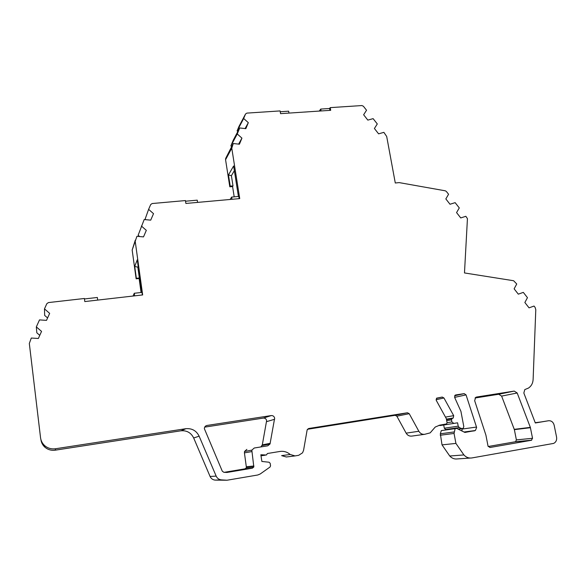 <?xml version="1.0" encoding="UTF-8"?>
<svg xmlns="http://www.w3.org/2000/svg" width="586" height="586" viewBox="0 0 586 586"><rect width="100%" height="100%" fill="white"/><g stroke="black" fill="none" stroke-linecap="round" stroke-linejoin="round"><path stroke-width="0.88" d="M227.009 480.234L215.135 480.102C212.791 479.853 211.107 478.645 210.081 476.469L193.688 437.991C191.058 432.732 186.824 430.329 180.986 430.791L185.952 428.688C192.01 428.22 196.405 430.71 199.13 436.174L216.161 476.103C217.23 478.359 218.981 479.619 221.413 479.875L227.009 480.234L257.752 474.997L260.221 473.979L270.043 467.02L270.556 465.775L270.168 463.284L269.091 462.229L261.876 461.46L260.843 454.765L266.418 455L267.414 453.513L279.888 451.462C283.756 450.912 287.199 451.923 290.224 454.494L295.066 455.915L298.692 455.307L302.552 452.817L303.563 450.341L307.13 429.992L308.573 428.527L407.468 412.771L409.218 413.687L418.851 431.259C420.265 433.567 422.213 434.578 424.696 434.307L430.175 432.871L435.244 427.033L439.786 425.136L446.627 423.905L447.074 422.726L446.305 418.624L436.284 400.399L436.629 398.158L442.225 397.059L443.946 397.975L453.689 415.657L453.242 418.001L451.953 418.66L451.513 419.84L451.901 421.935L453.842 423.422L457.585 422.806L458.215 426.176L459.292 427.553L461.687 428.578L463.101 428.469L463.819 426.667L460.926 411.343L454.619 397.374L455.058 395.25L455.747 394.949L464.193 393.631L466.046 394.876L476.63 427.465L475.393 430.512L464.91 432.446L456.655 428.388L455.132 428.644L454.055 433.442L455.915 443.412L463.907 454.934C466.17 457.38 468.822 458.384 471.877 457.944L553.66 443.404C556.019 442.166 556.986 440.057 556.568 437.083L554.129 425.092C553.228 422.037 551.36 420.587 548.54 420.741L535.318 422.975L523.84 393.023L524.8 389.587L528.447 388.078C531.326 386.13 532.886 383.266 533.121 379.479L535.787 309.708L535.113 307.416L534.029 306.046L529.048 307.848L524.866 302.508L527.459 297.666L523.313 292.377L518.31 294.157L514.127 288.825L516.742 284.005L513.622 280.731L464.478 272.944L467.438 218.644L465.848 216.293L460.743 217.933L456.56 212.601L459.285 207.927L455.139 202.646L450.019 204.258L445.836 198.925L448.576 194.274L446.371 191.468L445.294 190.809L399.154 182.605L395.286 183L386.694 136.487L383.874 132.348L378.6 133.842L374.403 128.495L377.289 123.946L373.121 118.643L367.825 120.108L363.635 114.761L366.536 110.241L363.408 106.256L361.899 105.553L330.226 107.634L329.588 108.491L320.725 109.077L319.289 111.069M462.046 431.04L461.929 428.659M260.843 446.942L262.308 444.869L266.637 420.602C266.205 418.873 265.121 418.03 263.392 418.082L271.289 415.569C273.076 415.518 274.197 416.39 274.658 418.184L270.014 444.005L267.729 445.821L254.251 448.012L251.826 450.151L253.819 466.983L252.39 468.177L226.929 472.463L223.845 472.301L222.277 471.173L204.353 428.652C204.455 426.952 205.312 425.89 206.931 425.465L271.289 415.569M288.964 113.091L288.642 111.186L280.225 111.743M239.183 198.647L238.832 196.442L231.631 197.086L231.983 199.299M142.369 294.97L142.017 292.392L134.267 293.271L134.626 295.857M238.421 196.478L233.616 165.97L228.467 174.936L231.404 175.697L233.001 185.879L230.217 186.121L229.807 186.802L232.583 186.56L233.001 185.879M228.467 174.936L230.217 186.121M141.797 292.414L137.263 259.81L134.707 266.432L137.835 267.172L139.336 277.991L136.348 278.321L136.142 278.819L139.124 278.489L139.336 277.991M134.707 266.432L136.348 278.321M548.54 420.741L535.282 422.894M263.392 418.082L204.704 427.128M205.847 425.883L206.931 425.465M330.226 107.634L330.702 110.314L280.548 113.647L280.093 110.922L246.853 113.113L245.519 114.028L243.666 118.497L248.325 122.657L245.842 128.664L239.74 127.953L237.249 133.96L241.93 138.135L239.425 144.207L233.279 143.519L231.778 148.177L225.566 159.707L229.807 186.802M231.778 148.177L239.733 198.603L185.879 203.452L185.447 200.566L152.14 203.54L150.69 204.551L148.61 209.356L153.517 213.67L150.719 220.146L144.193 219.545L138.135 235.242L139.629 236.554M134.267 293.271L133.059 296.04M97.694 300.091L97.349 297.476L84.457 298.948M231.631 197.086L230.137 199.467M197.57 202.397L197.233 200.163L185.542 201.21M141.072 292.502L139.124 278.489M141.387 226.02L146.324 230.349L143.504 236.891L136.926 236.319L132.165 250.046L136.142 278.819M132.165 250.046L135.278 240.194M148.61 209.356L145.123 219.12L145.768 219.691M234.202 196.859L232.583 186.56M225.566 159.707L225.727 158.323L231.939 146.749M233.279 143.519L225.727 158.323M239.74 127.953L233.301 140.098L230.877 145.921L231.631 146.595M245.519 114.028L238.912 126.591L237.11 130.92L237.828 131.557M470.184 458.062L457.461 458.911C454.494 459.329 451.923 458.362 449.74 456.003L442.027 444.877L440.328 433.794L441.302 430.607L456.655 428.388M446.129 429.882L444.305 428.212L443.712 424.997M453.842 423.422L440.071 425.561L438.958 425.304M424.418 434.343L411.797 436.094C409.387 436.35 407.497 435.376 406.142 433.149L396.854 416.185L395.154 415.298L307.401 429.289M294.582 455.974L286.298 456.992L281.624 455.622L290.224 454.494M180.986 430.791L55.318 450.165C51.312 450.7 47.818 449.682 44.829 447.133C42.602 445.082 41.291 442.555 40.895 439.544M47.598 317.956L44.668 315.429L44.477 308.888L49.656 313.364L46.506 320.366L39.496 319.905L36.332 326.9L36.823 332.811L39.767 335.346M475.056 397.997L498.737 394.253L501.623 396.092L514.369 429.648L516.383 439.896L515.555 441.719L488.182 446.517M224.226 472.331L245.058 468.829L246.435 467.672L244.428 452.861L244.538 451.447L246.882 449.389M135.212 241.329L142.662 294.934L84.794 301.57L84.399 298.486L48.404 302.581L46.821 303.709L44.477 308.888M237.249 133.96L230.877 145.921M185.952 428.688L55.538 448.751L55.318 450.165M44.829 447.133L44.639 445.594C42.324 443.463 40.954 440.84 40.544 437.713L29.322 343.477L31.292 338.041L38.361 338.474L41.547 331.398L36.332 326.9M44.639 445.594C47.737 448.253 51.378 449.301 55.538 448.751M476.645 397.015L475.612 397.447L474.667 400.714L485.911 435.142L488.021 446.019L489.94 447.499L531.348 440.291L532.542 438.291L530.337 427.377L517.189 392.994L514.208 391.089L476.418 397.066M243.666 118.497L237.11 130.92M248.325 122.657L245.087 128.576M245.702 128.649L247.746 123.712M241.93 138.135L238.627 144.119M239.286 144.193L241.366 139.153M320.725 109.077L321.055 110.952M329.918 110.366L329.588 108.491M231.404 175.697L234.356 170.658M137.835 267.172L138.171 266.337M441.302 430.607L455.132 428.644M442.027 444.877L455.915 443.412M462.061 429.069L476.528 427.062M445.463 417.093L453.689 415.657M266.623 421.642L274.644 419.254M262.308 444.869L270.212 443.331M244.428 452.861L251.716 451.616M246.538 466.72L253.921 465.995M245.058 468.829L252.39 468.177M193.688 437.991L199.13 436.174M210.081 476.469L216.161 476.103M215.135 480.102L221.413 479.875M260.997 455.769L264.901 455.205M261.004 455.805L265.224 455.197M395.154 415.298L407.468 412.771M396.854 416.185L409.218 413.687M406.142 433.149L418.851 431.259M436.409 398.377L442.225 397.059M436.057 399.733L443.946 397.975M446.422 419.239L453.029 418.126M446.473 419.525L452.099 418.58M446.678 420.631L451.513 419.84M447.067 422.704L451.901 421.935M444.305 428.212L458.215 426.176M445.345 429.553L459.292 427.553M458.062 429.084L461.687 428.578M454.641 395.762L464.193 393.631M454.619 397.381L466.046 394.876M464.317 432.16L474.543 430.827M440.328 433.794L454.128 431.941M440.247 435.244L454.055 433.442M449.74 456.003L463.907 454.934M515.211 441.822L531.348 440.291M516.383 439.896L532.542 438.291M514.369 429.648L530.433 427.699M514.281 429.34L530.337 427.377M501.623 396.092L517.189 392.994M498.737 394.253L514.208 391.089M231.748 147.606L225.537 159.15M262.118 445.514L270.014 444.005M244.538 451.447L251.826 450.151M246.435 467.672L253.819 466.983M446.407 419.158L453.242 418.001M446.488 419.576L451.953 418.66M458.208 429.157L461.871 428.644M464.002 431.999L475.393 430.512M535.216 422.704L540.395 422.03M515.555 441.719L531.7 440.181"/></g></svg>
